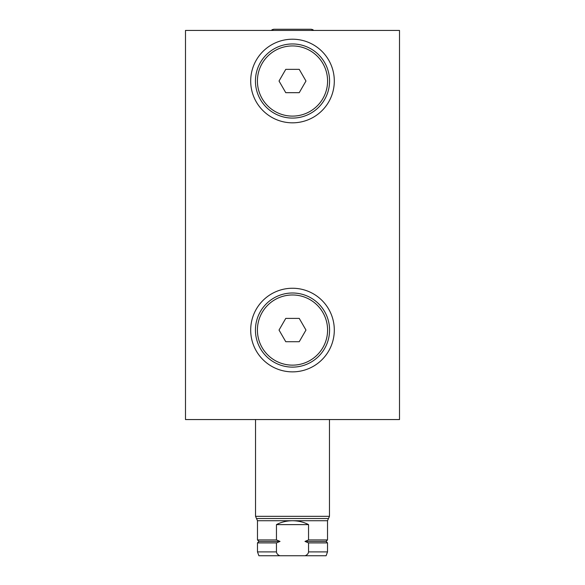 <?xml version="1.0" encoding="UTF-8"?>
<svg xmlns="http://www.w3.org/2000/svg" width="585" height="585" viewBox="0 0 585 585"><rect width="100%" height="100%" fill="white"/><g stroke="black" fill="none" stroke-linecap="round" stroke-linejoin="round"><path stroke-width="0.88" d="M326.035 541.417L304.982 541.417L308.544 542.902L327.52 542.902L326.035 541.417L327.52 539.933L327.52 520.73L328.492 518.529L315.849 518.529M308.544 524.621L276.456 524.621C281.231 522.083 286.584 520.789 292.5 520.73C298.416 520.789 303.769 522.083 308.544 524.621L308.544 539.933L327.52 539.933M304.982 541.417L308.544 539.933M276.456 551.896L257.48 551.896L257.48 542.902L276.456 542.902L276.456 551.896C276.639 553.593 277.773 554.88 279.864 555.75L305.136 555.75C307.227 554.88 308.361 553.593 308.544 551.896L308.544 542.902M276.456 542.902L280.018 541.417L258.965 541.417L257.48 539.933L276.456 539.933L280.018 541.417M276.456 539.933L276.456 524.621M279.864 555.75L258.899 555.75L257.48 551.896M305.136 555.75L326.101 555.75L327.52 551.896L327.52 542.902M399.511 419.555L185.489 419.555L185.489 30.435L399.511 30.435L399.511 419.555M292.5 288.251A41.806 41.806 0 0 0 250.694 330.057A41.806 41.806 0 0 0 292.5 371.87A41.806 41.806 0 0 0 334.306 330.057A41.806 41.806 0 0 0 292.5 288.251M292.5 39.21A41.806 41.806 0 0 0 250.694 81.022A41.806 41.806 0 0 0 292.5 122.828A41.806 41.806 0 0 0 334.306 81.022A41.806 41.806 0 0 0 292.5 39.21M292.5 367.124A37.067 37.067 0 0 1 255.433 330.057A37.067 37.067 0 0 1 292.5 292.997A37.067 37.067 0 0 1 329.567 330.057A37.067 37.067 0 0 1 292.5 367.124A37.067 37.067 0 0 1 255.433 330.057A37.067 37.067 0 0 1 292.5 292.997A37.067 37.067 0 0 1 329.567 330.057A37.067 37.067 0 0 1 292.5 367.124M292.5 365.142A35.085 35.085 0 0 1 257.415 330.057A35.085 35.085 0 0 1 292.5 294.972A35.085 35.085 0 0 1 327.585 330.057A35.085 35.085 0 0 1 292.5 365.142M299.235 318.394L285.765 318.394L279.03 330.057L285.765 341.72L299.235 341.72L305.97 330.057L299.235 318.394M292.5 118.082A37.067 37.067 0 0 1 255.433 81.022A37.067 37.067 0 0 1 292.5 43.955A37.067 37.067 0 0 1 329.567 81.022A37.067 37.067 0 0 1 292.5 118.082A37.067 37.067 0 0 1 255.433 81.022A37.067 37.067 0 0 1 292.5 43.955A37.067 37.067 0 0 1 329.567 81.022A37.067 37.067 0 0 1 292.5 118.082M292.5 116.108A35.085 35.085 0 0 1 257.415 81.022A35.085 35.085 0 0 1 292.5 45.937A35.085 35.085 0 0 1 327.585 81.022A35.085 35.085 0 0 1 292.5 116.108M299.235 69.359L285.765 69.359L279.03 81.022L285.765 92.686L299.235 92.686L305.97 81.022L299.235 69.359M327.52 520.73L257.48 520.73L256.508 518.529L269.151 518.529M308.544 551.896L327.52 551.896M329.465 516.336L255.535 516.336L256.508 518.529L328.492 518.529L329.465 516.336L329.465 419.555M257.48 539.933L257.48 520.73M258.965 541.417L257.48 542.902M271.162 30.435L273.773 29.25L311.227 29.25L313.838 30.435M292.5 29.25L311.227 29.25L312.968 29.718M272.032 29.718L273.773 29.25M255.535 516.336L255.535 419.555"/></g></svg>
